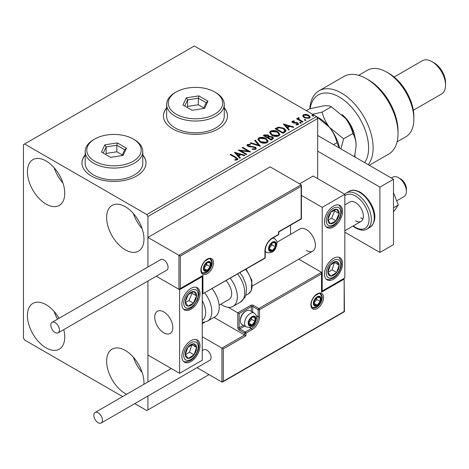 <?xml version="1.0" encoding="UTF-8"?>
<svg xmlns="http://www.w3.org/2000/svg" width="469" height="469" viewBox="0 0 469 469"><rect width="100%" height="100%" fill="white"/><g stroke="black" fill="none" stroke-linecap="round" stroke-linejoin="round"><path stroke-width="0.7" d="M85.176 154.881A32.009 18.479 0 0 0 81.975 162.936A32.009 18.479 0 0 0 91.349 176.004A32.009 18.479 0 0 0 126.231 180.008A32.009 18.479 0 0 0 145.988 162.936A32.009 18.479 0 0 0 142.787 154.881M85.176 155.145A32.009 18.479 0 0 0 81.975 163.071M166.653 107.841A32.009 18.479 0 0 0 163.452 115.896A32.009 18.479 0 0 0 172.827 128.963A32.009 18.479 0 0 0 207.708 132.967A32.009 18.479 0 0 0 227.465 115.896A32.009 18.479 0 0 0 224.264 107.841M166.653 108.105A32.009 18.479 0 0 0 163.452 116.031M126.618 394.277A26.405 15.248 60 0 1 125.299 393.573A26.405 15.248 60 0 1 108.046 370.299A26.405 15.248 60 0 1 112.097 349.141A26.405 15.248 60 0 1 125.299 350.449A26.405 15.248 60 0 1 143.924 384.287M142.148 372.445A26.405 15.248 60 0 1 133.343 357.202M46.085 204.097A26.405 15.248 60 0 1 28.832 180.829A26.405 15.248 60 0 1 32.877 159.671A26.405 15.248 60 0 1 46.085 160.978A26.405 15.248 60 0 1 63.333 184.247A26.405 15.248 60 0 1 59.287 205.404A26.405 15.248 60 0 1 46.085 204.097M62.934 182.974A26.405 15.248 60 0 1 54.128 167.726M125.299 249.83A26.405 15.248 60 0 1 108.046 226.562A26.405 15.248 60 0 1 112.097 205.404A26.405 15.248 60 0 1 125.299 206.712A26.405 15.248 60 0 1 142.547 229.98A26.405 15.248 60 0 1 138.502 251.144A26.405 15.248 60 0 1 125.299 249.83M142.148 228.708A26.405 15.248 60 0 1 133.343 213.465M63.778 329.613A26.405 15.248 60 0 1 59.287 349.147A26.405 15.248 60 0 1 46.085 347.84A26.405 15.248 60 0 1 28.832 324.566A26.405 15.248 60 0 1 32.877 303.408A26.405 15.248 60 0 1 46.085 304.715A26.405 15.248 60 0 1 59.071 318.287M57.564 319.155A26.405 15.248 60 0 1 54.128 311.469M317.677 178.619L317.677 118.51L147.928 216.514L146.797 214.55L316.546 116.552L194.324 45.991L23.45 144.645L23.45 338.038L24.581 339.996L122.608 396.592M134.773 403.616L146.797 410.557L147.928 409.906L147.928 396.018M147.928 381.977L147.928 281.031L147.928 355.021L179.615 373.318L202.25 360.251L202.25 276.622L201.852 276.393M180.295 256.103L180.295 288.511L202.925 275.444L202.925 293.741L264.938 257.932L264.938 250.88A10.564 6.097 -60 0 1 272.407 237.941L278.522 234.412L278.522 231.803L301.151 218.736L301.151 186.328L180.295 256.103L147.928 237.42L147.928 266.984L147.928 216.514M147.928 409.906L209.039 374.625M302.728 116.218L303.414 114.717L306.011 114.319L308.661 115.163L310.179 117.092L309.405 118.176L304.193 117.742L302.657 115.808M298.788 118.206L299.169 119.425L303.009 121.752L302.399 122.104L296.607 118.763L297.217 118.411L298.073 118.903L297.844 118.264L298.841 117.584L299.163 118.112L298.583 119.079M293.037 121.53L293.225 122.321L296.684 122.556L297.78 122.954L298.618 124.027L298.167 124.666L296.132 124.936L295.945 124.426L297.387 124.291L297.199 123.324L292.644 122.685L291.87 121.729L292.287 121.143L294.286 120.938L294.426 121.43L293.037 121.53L292.838 122.333M297.387 124.291L297.387 124.813L297.387 124.291M284.841 132.24L283 133.302L275.08 128.729L278.451 127.111L284.015 128.26L286.131 130.716L284.841 132.24M271.223 140.102L263.297 135.529L264.416 134.884L268.209 134.966L269.147 136.368L272.425 136.813L273.533 138.22L271.223 140.102M269.171 136.157L269.147 136.889L272.425 137.335L272.425 136.813M260.559 146.264L250.094 143.151L250.757 142.769L258.695 145.126L254.614 140.548L255.277 140.161L260.559 146.264M246.747 154.237L246.137 154.588L238.217 150.016L248.083 151.135L242.174 147.729L242.784 147.377L250.704 151.95L240.849 150.83L246.747 154.237M235.461 157.69L230.191 154.647L230.801 154.295L236.147 157.385L238.018 159.091L237.478 159.823L235.069 160.158L234.764 159.624L236.142 159.519L236.921 158.95L236.921 159.472L236.657 159.876L235.461 157.69M146.797 214.55L24.581 143.989M234.353 152.243L244.918 155.292L244.255 155.673L240.902 154.676L238.674 155.96L240.404 157.901L239.735 158.282L234.353 152.243M248.253 144.921L248.459 145.959L255.265 147.073L256.309 148.45L255.734 149.277L252.222 149.306L252.316 148.79L254.878 148.837L255.288 148.245L254.644 147.418L247.884 146.334L246.952 145.185L247.45 144.446L250.323 144.341L250.329 144.892L248.253 144.921L247.96 145.853M259.984 142.06L257.809 139.369L258.794 137.898C261.38 136.971 263.795 137.177 266.04 138.519L268.174 141.216L267.166 142.682C264.604 143.584 262.212 143.379 259.984 142.06M271.762 135.26L269.587 132.569L270.572 131.097C273.157 130.171 275.573 130.376 277.818 131.719L279.958 134.415L278.949 135.875C276.388 136.784 273.99 136.579 271.762 135.26M283.305 123.98L293.87 127.029L293.201 127.41L289.854 126.419L287.626 127.703L289.35 129.637L288.687 130.019L283.305 123.98M299.908 122.896L299.755 122.221L300.928 122.309L301.08 122.984L299.908 122.896L299.755 122.221L299.755 122.743L300.928 122.831L300.928 122.309L301.08 122.984M304.58 120.199L304.428 119.525L305.595 119.613L305.747 120.287L304.58 120.199L304.428 119.525L304.428 120.046L305.595 120.134L305.595 119.613L305.747 120.287M312.196 115.802L312.043 115.128L313.216 115.216L313.368 115.89L312.196 115.802L312.043 115.128L312.043 115.65L313.216 115.737L313.216 115.216L313.368 115.89M316.546 116.552L317.677 118.51M227.465 116.031A32.009 18.479 0 0 0 224.264 108.105M145.988 163.071A32.009 18.479 0 0 0 142.787 155.145M230.642 154.905L230.801 154.295M230.801 154.817L237.965 159.343M234.764 160.152L236.142 160.04L236.142 159.519M236.142 160.04L236.657 159.876M234.881 152.83L244.32 155.638M240.093 158.076L238.674 155.96M236.317 153.316L236.317 153.838L238.123 155.866L239.829 154.881L239.829 154.36L236.317 153.316L238.123 155.345L239.829 154.36M238.123 155.866L238.123 155.345M239.167 150.561L248.083 151.663L248.083 151.135M242.625 147.987L242.784 147.377M242.784 147.899L249.766 151.927M246.289 154.494L240.849 151.352L240.849 150.83M254.878 148.837L254.878 149.359L252.316 149.312L252.316 148.79M254.878 149.359L255.288 148.245M246.999 145.449L247.45 144.446M247.45 144.968L250.323 144.862L250.323 144.341M248.253 145.443L248.459 145.959M248.459 146.48L249.848 146.861L249.848 146.34M249.848 146.861L251.39 146.885L251.39 146.357M251.39 146.885L255.265 147.6L255.265 147.073M255.265 147.6L256.273 148.696M250.692 143.332L250.757 142.769M250.757 143.291L258.695 145.648L258.695 145.126M254.919 140.893L255.277 140.161M255.277 140.688L260.131 146.135M257.833 139.639L258.794 137.898M258.794 138.419C261.38 137.493 263.795 137.698 266.04 139.041L266.04 138.519M266.04 139.041L268.157 141.474M258.847 139.545L260.588 142.23L266.333 142.746L267.16 140.981L265.425 138.871L259.633 138.349L258.847 139.545L260.588 141.708L266.333 142.224L267.16 140.981M266.333 142.746L266.333 142.224M260.588 142.23L260.588 141.708M263.754 135.793L264.416 135.406L268.209 135.488L268.209 134.966M268.209 135.488L269.147 136.889M272.425 137.335L273.491 138.466M268.075 137.581L268.075 138.103L271.018 139.809L272.501 138.572L271.815 137.165L269.441 136.901L268.075 137.581L271.018 139.281L272.501 138.044M264.721 135.647L264.721 136.168L267.26 137.634L268.297 136.696L267.611 135.324L264.721 135.647L267.26 137.112L268.297 136.174M267.57 137.458L267.57 136.936M267.26 137.634L267.26 137.112M271.715 139.404L271.715 138.883M271.018 139.809L271.018 139.281M269.611 132.838L270.572 131.097M270.572 131.619C273.157 130.693 275.573 130.898 277.818 132.24L277.818 131.719M277.818 132.24L279.934 134.673M270.631 132.745L272.372 135.43L278.117 135.946L278.944 134.181L277.208 132.07L271.41 131.549L270.631 132.745L272.372 134.902L278.117 135.418L278.944 134.181M278.117 135.946L278.117 135.418M272.372 135.43L272.372 134.902M275.532 128.993L278.451 127.638L278.451 127.111M278.451 127.638L284.015 128.782L284.015 128.26M284.015 128.782L286.102 130.98M284.882 131.566L285.052 130.499L284.882 131.044L283.405 128.612L278.879 127.732L276.499 128.846L282.795 132.481L284.882 131.044L284.882 131.566L283.452 132.627L283.452 132.106M276.499 128.846L276.499 129.368L282.795 133.003L283.452 132.627M282.795 133.003L282.795 132.481M283.833 124.572L293.272 127.375M289.045 129.813L287.626 127.703M285.263 125.053L285.263 125.575L287.075 127.603L288.781 126.618L288.781 126.097L285.263 125.053L287.075 127.081L288.781 126.097M287.075 127.603L287.075 127.081M291.929 121.999L292.287 121.143M292.287 121.664L293.324 121.424M294.286 121.418L294.286 120.938M293.037 122.051L293.225 122.843L293.225 122.321M293.225 122.843L293.893 123.06L293.893 122.538M293.893 123.06L296.684 123.077L296.684 122.556M296.684 123.077L297.78 123.476L297.78 122.954M297.78 123.476L298.565 124.267M296.742 124.983L297.387 124.813M300.928 122.831L301.08 123.505M297.065 119.02L297.217 118.411M297.217 118.933L298.073 119.425L298.073 118.903M297.897 118.551L298.178 117.737M298.178 118.264L298.841 118.112L298.841 117.584M298.788 118.727L299.169 119.425M299.169 119.947L302.552 122.016M305.595 120.134L305.747 120.809M302.687 116.066L303.414 114.717M303.414 115.239L306.011 114.841L306.011 114.319M306.011 114.841L308.661 115.685L308.661 115.163M308.661 115.685L310.144 117.344M303.607 115.896L304.803 117.918L308.696 118.288L309.235 116.963L308.057 115.521L304.123 115.128L303.607 115.896L304.803 117.397L308.696 117.766L309.235 116.963M308.696 118.288L308.696 117.766M304.803 117.918L304.803 117.397M313.216 115.737L313.368 116.412M306.357 250.487A12.804 7.393 -120 0 0 312.759 251.12A12.804 7.393 -120 0 0 314.722 240.861A12.804 7.393 -120 0 0 306.357 229.581A12.804 7.393 -120 0 0 299.955 228.948L276.933 242.239M333.518 279.237A12.804 7.393 -60 0 1 327.116 279.87A12.804 7.393 -60 0 1 325.152 269.611A12.804 7.393 -60 0 1 333.518 258.325A12.804 7.393 -60 0 1 339.919 257.692A12.804 7.393 -60 0 1 341.883 267.951A12.804 7.393 -60 0 1 333.518 279.237M333.518 206.061A12.804 7.393 120 0 0 325.152 217.34A12.804 7.393 120 0 0 327.116 227.6A12.804 7.393 120 0 0 333.518 226.967A12.804 7.393 120 0 0 341.883 215.687A12.804 7.393 120 0 0 339.919 205.428A12.804 7.393 120 0 0 333.518 206.061M322.203 207.368L344.832 194.301L344.832 277.929L322.203 290.997L322.203 207.368L301.432 195.374M290.516 234.394L290.516 225.202M344.832 194.301L313.151 176.004L299.568 183.848M322.203 290.997L321.804 290.768M163.775 332.808A12.804 7.393 60 0 1 155.409 321.529A12.804 7.393 60 0 1 157.373 311.269A12.804 7.393 60 0 1 163.775 311.903A12.804 7.393 60 0 1 172.135 323.182A12.804 7.393 60 0 1 170.177 333.441A12.804 7.393 60 0 1 163.775 332.808M190.93 288.382A12.804 7.393 -60 0 1 197.332 287.749A12.804 7.393 -60 0 1 199.296 298.008A12.804 7.393 -60 0 1 190.93 309.288A12.804 7.393 -60 0 1 184.528 309.921A12.804 7.393 -60 0 1 182.57 299.662A12.804 7.393 -60 0 1 190.93 288.382M190.93 361.558A12.804 7.393 120 0 0 199.296 350.273A12.804 7.393 120 0 0 197.332 340.013A12.804 7.393 120 0 0 190.93 340.646A12.804 7.393 120 0 0 182.57 351.932A12.804 7.393 120 0 0 184.528 362.191A12.804 7.393 120 0 0 190.93 361.558M179.615 373.318L179.615 289.69L202.25 276.622M179.615 289.69L156.277 276.212L178.935 289.297L178.935 255.324L301.151 184.763L270.144 166.858L147.928 237.42M398.474 177.704L400.737 179.011A8.002 4.62 60 0 1 406.312 187.653A8.002 4.62 60 0 1 406.394 188.814L406.394 191.422A11.203 6.466 -120 0 0 406.283 189.804A11.203 6.466 -120 0 0 398.474 177.704A11.203 6.466 -120 0 0 392.875 177.147L391.345 178.032M172.692 325.732A12.804 7.393 -120 0 0 166.513 313.972A12.804 7.393 -120 0 0 157.373 311.269A12.804 7.393 -120 0 0 154.852 318.979A12.804 7.393 -120 0 0 161.031 330.739A12.804 7.393 -120 0 0 170.177 333.441A12.804 7.393 -120 0 0 172.692 325.732M396.674 200.826L404.073 196.552A11.203 6.466 -120 0 0 406.394 191.422M301.151 186.328L301.151 184.763M180.295 288.511L178.935 289.297M202.925 275.444L179.615 289.226M202.925 293.741L264.745 258.372A0.961 0.961 0 0 0 265.219 257.545A0.961 0.557 180 0 1 264.938 257.932A0.961 0.557 60 0 1 264.745 258.372M213.999 317.378L244.572 335.03L221.937 348.098L223.297 348.883L223.297 381.285L221.937 382.071L221.937 348.098L202.25 336.73M204.613 322.297L202.25 323.663M221.937 382.071L197.015 367.678M223.297 381.285L344.158 311.51L344.158 279.102L321.523 292.169L321.523 272.307L298.794 259.187M321.523 273.878L259.509 309.681L259.509 316.739A10.564 6.097 -60 0 1 252.041 329.672L245.932 333.201L245.932 335.816L244.572 335.03L244.572 333.201L239.137 330.065A1.923 1.108 -120 0 1 237.783 327.714L237.783 312.817L228.274 307.33M344.158 279.102L344.439 311.674L222.617 382.006M321.523 292.169L321.804 272.929M256.309 315.672L258.149 316.739L258.149 309.681A0.961 0.557 0 0 0 259.509 309.681A0.961 0.557 -120 0 0 258.829 308.502L253.401 305.366A1.923 1.108 0 0 0 250.681 305.366L237.783 312.817L239.137 313.603L239.137 327.714L243.358 325.275M248.646 323.006A4.801 2.773 120 0 0 249.098 324.706A4.801 2.773 120 0 0 252.041 324.97A4.801 2.773 120 0 0 254.978 321.312A4.801 2.773 120 0 0 254.978 317.39A4.801 2.773 120 0 0 252.041 317.126A4.801 2.773 120 0 0 249.098 320.784A4.801 2.773 120 0 0 248.646 323.006M248.951 322.66L249.098 324.706L252.041 324.97L254.978 321.312L254.978 317.39L252.041 317.126L249.098 320.784L248.951 322.66M240.363 320.837A8.002 4.62 120 0 0 242.022 324.501L246.231 326.934A8.002 4.62 -60 0 1 244.572 323.27A8.002 4.62 -60 0 1 248.066 315.215A8.002 4.62 -60 0 1 254.233 313.075L250.018 310.642A8.002 4.62 120 0 0 246.02 311.041A8.002 4.62 120 0 0 240.363 320.837L240.363 319.952A6.912 3.992 -60 0 1 245.252 311.486L246.02 311.041M248.951 322.631L251.583 319.354L251.583 317.572M248.963 323.194L252.041 324.97M251.583 319.354L254.978 321.312M252.938 316.212L254.978 317.39M269.013 248.529A4.801 2.773 120 0 0 269.47 250.223A4.801 2.773 120 0 0 272.407 250.487A4.801 2.773 120 0 0 275.35 246.829A4.801 2.773 120 0 0 275.35 242.907A4.801 2.773 120 0 0 272.407 242.649A4.801 2.773 120 0 0 269.47 246.301A4.801 2.773 120 0 0 269.013 248.529M269.317 248.177L269.47 250.223L272.407 250.487L275.35 246.829L275.35 242.907L272.407 242.649L269.47 246.301L269.317 248.177M269.317 248.148L271.956 244.871L271.956 243.089M269.329 248.711L272.407 250.487M271.956 244.871L275.35 246.829M273.304 241.728L275.35 242.907M203.833 268.385A4.801 2.773 120 0 0 204.285 270.085A4.801 2.773 120 0 0 207.228 270.349A4.801 2.773 120 0 0 210.165 266.691A4.801 2.773 120 0 0 210.165 262.769A4.801 2.773 120 0 0 207.228 262.505A4.801 2.773 120 0 0 204.285 266.163A4.801 2.773 120 0 0 203.833 268.385M204.138 268.039L204.285 270.085L207.228 270.349L210.165 266.691L210.165 262.769L207.228 262.505L204.285 266.163L204.138 268.039M204.138 268.01L206.77 264.733L206.77 262.951M204.15 268.573L207.228 270.349M206.77 264.733L210.165 266.691M208.125 261.591L210.165 262.769M313.825 303.15A4.801 2.773 120 0 0 314.283 304.844A4.801 2.773 120 0 0 317.22 305.108A4.801 2.773 120 0 0 320.163 301.45A4.801 2.773 120 0 0 320.163 297.528A4.801 2.773 120 0 0 317.22 297.27A4.801 2.773 120 0 0 314.283 300.922A4.801 2.773 120 0 0 313.825 303.15M314.13 302.798L314.283 304.844L317.22 305.108L320.163 301.45L320.163 297.528L317.22 297.27L314.283 300.922L314.13 302.798M314.13 302.769L316.768 299.492L316.768 297.709M314.142 303.332L317.22 305.108M316.768 299.492L320.163 301.45M318.117 296.349L320.163 297.528M338.255 217.352A8.002 4.62 120 0 0 339.169 213.612A8.002 4.62 120 0 0 336.613 209.256A8.002 4.62 120 0 0 330.962 212.158A8.002 4.62 120 0 0 327.866 219.416A8.002 4.62 120 0 0 330.422 223.772A8.002 4.62 120 0 0 336.074 220.87A8.002 4.62 120 0 0 338.255 217.352M337.469 217.153L339.169 213.612L336.613 209.256L330.962 212.158L327.866 219.416L330.422 223.772L336.074 220.87L337.469 217.153M328.159 219.99L331.548 218.255L334.643 210.997L334.245 210.317M331.548 218.255L336.074 220.87M334.643 210.997L339.169 213.612M195.667 299.673A8.002 4.62 120 0 0 196.581 295.933A8.002 4.62 120 0 0 194.025 291.577A8.002 4.62 120 0 0 188.38 294.479A8.002 4.62 120 0 0 185.284 301.737A8.002 4.62 120 0 0 187.834 306.093A8.002 4.62 120 0 0 193.486 303.191A8.002 4.62 120 0 0 195.667 299.673M194.881 299.474L196.581 295.933L194.025 291.577L188.38 294.479L185.284 301.737L187.834 306.093L193.486 303.191L194.881 299.474M185.577 302.312L188.96 300.576L192.056 293.318L191.657 292.638M188.96 300.576L193.486 303.191M192.056 293.318L196.581 295.933M186.193 357.413A8.002 4.62 120 0 0 188.38 358.41A8.002 4.62 120 0 0 194.025 354.787A8.002 4.62 120 0 0 196.581 347.482A8.002 4.62 120 0 0 193.486 343.8A8.002 4.62 120 0 0 187.834 347.418A8.002 4.62 120 0 0 185.284 354.722A8.002 4.62 120 0 0 186.193 357.413M186.68 356.481L188.38 358.41L194.025 354.787L196.581 347.482L193.486 343.8L187.834 347.418L185.284 354.722L186.68 356.481M185.361 354.828L189.499 352.172L191.897 344.68M189.499 352.172L194.025 354.787M192.056 344.867L196.581 347.482M328.781 275.092A8.002 4.62 120 0 0 330.962 276.089A8.002 4.62 120 0 0 336.613 272.466A8.002 4.62 120 0 0 339.169 265.161A8.002 4.62 120 0 0 336.074 261.479A8.002 4.62 120 0 0 330.422 265.096A8.002 4.62 120 0 0 327.866 272.401A8.002 4.62 120 0 0 328.781 275.092M329.261 274.154L330.962 276.089L336.613 272.466L339.169 265.161L336.074 261.479L330.422 265.096L327.866 272.401L329.261 274.154M327.948 272.507L332.087 269.851L334.485 262.359M332.087 269.851L336.613 272.466M334.643 262.546L339.169 265.161M202.25 320.462A17.605 10.166 -120 0 0 202.25 300.729M204.76 293.008A20.806 12.012 60 0 1 207.515 321.124L214.913 316.851A20.806 12.012 -120 0 0 212.158 288.734M226.064 280.702A12.804 7.393 60 0 1 230.824 297.534A12.804 7.393 60 0 1 229.019 299.468L219.111 305.19M230.261 278.281A20.806 12.012 60 0 1 235.954 303.255A20.806 12.012 60 0 1 233.023 306.398A20.806 12.012 60 0 1 220.817 304.205M55.137 332.544A6.079 3.512 -120 0 0 58.174 332.849A6.079 3.512 -120 0 0 59.112 327.972A6.079 3.512 -120 0 0 55.137 322.613A6.079 3.512 -120 0 0 52.094 322.314A6.079 3.512 -120 0 0 51.162 327.186A6.079 3.512 -120 0 0 55.137 332.544M58.174 332.849L166.812 270.126A6.079 3.512 -120 0 0 167.744 265.255A6.079 3.512 -120 0 0 163.775 259.896A6.079 3.512 -120 0 0 160.732 259.592L52.094 322.314M102.435 420.224A6.079 3.512 -120 0 0 99.786 414.109A6.079 3.512 -120 0 0 95.096 412.48A6.079 3.512 -120 0 0 93.835 415.258A6.079 3.512 -120 0 0 96.491 421.379A6.079 3.512 -120 0 0 101.181 423.009A6.079 3.512 -120 0 0 102.435 420.224M101.181 423.009L209.813 360.292A6.079 3.512 -120 0 0 211.073 357.507A6.079 3.512 -120 0 0 208.418 351.387A6.079 3.512 -120 0 0 203.734 349.757L202.25 350.613M393.497 192.636L398.31 205.053L393.497 207.831M398.31 205.053L393.497 211.906M317.677 135.5L393.497 179.269L393.497 244.607L379.913 252.445L344.832 232.196M317.677 151.176L379.913 187.113L379.913 252.445M393.497 179.269L379.913 187.113M344.832 204.883L349.868 201.975A11.203 6.466 60 0 1 355.473 202.532A11.203 6.466 60 0 1 362.789 212.404A11.203 6.466 60 0 1 361.071 221.38A11.203 6.466 60 0 1 355.473 220.823M363.035 218.765A11.203 6.466 60 0 1 360.679 217.821M364.659 162.626A41.612 24.025 -120 0 0 339.175 96.948A41.612 24.025 -120 0 0 310.15 108.626M345.401 118.247C349.047 123.013 351.521 128.113 352.823 133.536C354.904 136.801 356.012 140.94 356.153 145.953A30.409 17.558 60 0 0 345.401 118.247L331.325 106.791C330.029 105.888 327.555 105.566 323.897 105.83L309.821 108.714A44.813 25.871 60 0 1 319.037 90.81A44.813 25.871 60 0 1 341.438 93.032A44.813 25.871 60 0 1 369.203 128.019A44.813 25.871 60 0 1 368.194 164.666M386.702 72.126L388.971 73.428A35.21 20.325 60 0 1 388.971 73.434A35.21 20.325 60 0 1 413.863 116.552L413.863 119.167A38.411 22.178 -120 0 0 386.708 72.126A38.411 22.178 -120 0 0 386.702 72.126A38.411 22.178 -120 0 0 367.503 70.221L358.674 75.321M397.079 141.843L405.908 136.749A38.411 22.178 -120 0 0 413.863 119.167M434.235 62.975L431.972 61.674L434.235 62.975A16.005 9.239 60 0 1 445.55 82.579L445.55 85.194A19.206 11.086 -120 0 0 431.972 61.674L431.972 61.674A19.206 11.086 -120 0 0 422.37 60.718L394.118 77.027M413.324 110.291L441.575 93.982A19.206 11.086 -120 0 0 445.55 85.194M369.279 165.287L388.742 154.055A44.813 25.871 -120 0 0 398.023 133.536A44.813 25.871 -120 0 0 366.336 78.657A44.813 25.871 -120 0 0 343.929 76.435L319.037 90.81M366.336 78.657L368.599 79.965A41.612 24.025 60 0 1 398.023 130.927L398.023 133.536M342.001 114.553A22.406 12.939 60 0 1 354.67 136.033M355.021 154.764L355.021 157.056M316.552 116.57L329.555 127.392C333.207 132.164 335.681 137.259 336.982 142.687L333.553 144.663M336.982 142.687L339.298 147.981M317.554 117.174A30.409 17.558 60 0 1 329.555 127.392A30.409 17.558 60 0 1 339.55 148.128M340.899 148.907L343.636 138.847L329.555 127.392C325.908 122.62 323.434 117.52 322.133 112.097L312.671 114.313M356.153 145.953L354.517 156.769M352.823 133.536L343.636 138.847M331.325 106.791L322.133 112.097M309.821 108.714L306.392 110.69M176.221 114.196A27.208 15.706 0 0 0 214.696 114.196A27.208 15.706 0 0 0 214.696 91.983L215.828 92.639A28.808 16.632 180 0 1 224.264 104.399A28.808 16.632 180 0 1 206.483 119.765A28.808 16.632 180 0 1 175.089 116.16A28.808 16.632 180 0 1 166.653 104.399A28.808 16.632 180 0 1 175.089 92.639L176.221 91.983A27.208 15.706 0 0 0 176.221 114.196M166.653 104.399L166.653 116.16A28.808 16.632 0 0 0 175.089 127.92A28.808 16.632 0 0 0 206.483 131.525A28.808 16.632 0 0 0 224.264 116.16L224.264 104.399M198.809 95.875L207.955 101.157L204.607 108.374L192.108 110.303L182.963 105.027L186.31 97.81L198.809 95.875L198.328 98.214L187.618 99.874L184.751 106.053M215.828 92.639L214.696 91.983A27.208 15.706 0 0 0 176.221 91.983M203.775 107.893L198.328 104.751L187.618 106.404L187.618 99.874L186.31 97.81M187.618 106.404L187.143 107.436M198.328 104.751L198.328 98.214L206.167 102.74L203.476 108.55M207.955 101.157L206.167 102.74M94.744 161.236A27.208 15.706 0 0 0 133.219 161.236A27.208 15.706 0 0 0 133.219 139.023L134.351 139.68A28.808 16.632 180 0 1 142.787 151.44A28.808 16.632 180 0 1 125.006 166.806A28.808 16.632 180 0 1 93.612 163.2A28.808 16.632 180 0 1 85.176 151.44A28.808 16.632 180 0 1 93.612 139.68L94.744 139.023A27.208 15.706 0 0 0 94.744 161.236M85.176 151.44L85.176 163.2A28.808 16.632 0 0 0 93.612 174.96A28.808 16.632 0 0 0 125.006 178.566A28.808 16.632 0 0 0 142.787 163.2L142.787 151.44M117.326 142.916L126.478 148.198L123.13 155.415L110.631 157.344L101.486 152.067L104.833 144.851L117.326 142.916L116.851 145.255L106.141 146.914L103.274 153.093M134.351 139.68L133.219 139.023A27.208 15.706 0 0 0 94.744 139.023M122.298 154.934L116.851 151.792L106.141 153.445L106.141 146.914L104.833 144.851M106.141 153.445L105.66 154.477M116.851 151.792L116.851 145.255L124.69 149.781L121.999 155.591M126.478 148.198L124.69 149.781M236.147 157.906L236.147 157.385M264.416 135.406L264.416 134.884M276.276 128.559L276.276 128.037M295.101 123.054L295.101 122.532M301.063 121.149L301.063 120.627M200.89 270.085A8.964 5.177 -60 0 1 207.228 259.111A8.964 5.177 -60 0 1 213.565 262.769A8.964 5.177 -60 0 1 207.228 273.744A8.964 5.177 -60 0 1 200.89 270.085M212.205 262.769A8.002 4.62 120 0 0 210.552 259.105C210.311 257.932 208.418 258.648 204.889 261.268C202.52 263.906 201.283 266.714 201.172 269.693C201.576 272.067 202.033 273.157 202.549 272.964A8.002 4.62 120 0 0 208.717 270.824A8.002 4.62 120 0 0 212.205 262.769M272.407 237.941A0.961 0.557 -120 0 1 272.213 238.381C267.987 241.324 265.659 245.357 265.219 250.487A0.961 0.557 180 0 1 264.938 250.88L264.938 257.153M278.803 234.025A0.961 0.557 180 0 1 278.522 234.412A0.961 0.557 -120 0 1 278.322 234.852A0.961 0.961 0 0 0 278.803 234.025L278.803 231.962L301.432 218.894L301.432 185.384M323.557 297.528A8.964 5.177 -60 0 1 317.22 308.502A8.964 5.177 -60 0 1 310.883 304.844A8.964 5.177 -60 0 1 317.22 293.87A8.964 5.177 -60 0 1 323.557 297.528M312.542 307.723A8.002 4.62 120 0 0 318.709 305.583A8.002 4.62 120 0 0 322.203 297.528A8.002 4.62 120 0 0 320.544 293.864C320.304 292.691 318.416 293.412 314.881 296.027C312.518 298.665 311.281 301.473 311.164 304.451C311.568 306.82 312.026 307.91 312.542 307.723M251.361 311.416L251.361 306.544A0.961 0.557 180 0 1 252.721 306.544L258.149 309.681A0.961 0.557 -60 0 1 258.829 308.502L321.523 272.307M245.932 335.816L223.297 348.883M253.401 305.366A0.961 0.557 120 0 0 252.721 306.544L252.721 312.202M249.514 327.432L251.361 328.499A9.603 5.546 120 0 0 258.149 316.739A0.961 0.557 0 0 0 259.509 316.739M244.718 326.061L239.817 328.886L245.252 332.023L251.361 328.499A0.961 0.557 60 0 1 252.041 329.672M250.681 305.366A0.961 0.557 60 0 1 251.361 306.544L239.137 313.603M244.572 333.201A0.961 0.557 0 0 0 245.932 333.201A0.961 0.557 60 0 0 245.252 332.023A0.961 0.557 120 0 0 244.572 333.201M239.137 330.065A0.961 0.557 -60 0 1 239.817 328.886A0.961 0.557 60 0 1 239.137 327.714A0.961 0.557 0 0 1 237.783 327.714M248.195 323.27A5.44 3.142 120 0 0 252.041 325.492A5.44 3.142 120 0 0 255.886 318.826A5.44 3.142 120 0 0 252.041 316.604A5.44 3.142 120 0 0 248.195 323.27M268.561 248.787A5.44 3.142 120 0 0 272.407 251.009A5.44 3.142 120 0 0 276.259 244.343A5.44 3.142 120 0 0 272.407 242.121A5.44 3.142 120 0 0 268.561 248.787M265.219 251.66L266.597 252.451A8.002 4.62 -60 0 1 265.219 250.657M272.36 238.293A8.002 4.62 -60 0 1 274.6 238.592L273.222 237.795M203.382 268.649A5.44 3.142 120 0 0 207.228 270.871A5.44 3.142 120 0 0 211.073 264.205A5.44 3.142 120 0 0 207.228 261.983A5.44 3.142 120 0 0 203.382 268.649M313.374 303.408A5.44 3.142 120 0 0 317.22 305.63A5.44 3.142 120 0 0 321.072 298.964A5.44 3.142 120 0 0 317.22 296.742A5.44 3.142 120 0 0 313.374 303.408M339.579 217.587A10.242 5.915 120 0 0 337.481 207.228A10.242 5.915 120 0 0 327.456 215.441A10.242 5.915 120 0 0 329.555 225.8A10.242 5.915 120 0 0 339.579 217.587M196.998 299.908A10.242 5.915 120 0 0 194.893 289.549A10.242 5.915 120 0 0 184.868 297.762A10.242 5.915 120 0 0 186.973 308.121A10.242 5.915 120 0 0 196.998 299.908M184.868 359.178A10.242 5.915 120 0 0 194.893 355.819A10.242 5.915 120 0 0 196.998 343.027A10.242 5.915 120 0 0 186.973 346.386A10.242 5.915 120 0 0 184.868 359.178M327.456 276.857A10.242 5.915 120 0 0 337.481 273.497A10.242 5.915 120 0 0 339.579 260.705A10.242 5.915 120 0 0 329.555 264.065A10.242 5.915 120 0 0 327.456 276.857M239.958 272.682L242.708 276.663L245.598 283.358L246.536 288.329L245.961 294.761L244.912 297.393L240.415 302.13A20.806 12.012 -120 0 0 243.347 298.988A20.806 12.012 -120 0 0 237.66 274.013M246.155 269.106L251.912 280.392L251.267 290.768L248.394 293.829A17.605 10.166 -120 0 0 250.874 291.167A17.605 10.166 -120 0 0 245.58 269.435M349.141 191.311C351.721 189.523 355.455 189.839 360.344 192.261C371.026 199.049 381.233 218.308 369.947 227.342A20.806 12.012 -120 0 0 373.136 210.675A20.806 12.012 -120 0 0 359.547 192.337A20.806 12.012 -120 0 0 349.141 191.311L346.198 193.005A20.806 12.012 60 0 1 356.604 194.037A20.806 12.012 60 0 1 370.193 212.369A20.806 12.012 60 0 1 367.004 229.042C364.343 230.824 360.608 230.508 355.801 228.092L352.911 226.093M353.274 225.882A19.206 11.086 -120 0 0 355.473 227.359A19.206 11.086 -120 0 0 369.05 219.521A19.206 11.086 -120 0 0 355.473 196.001A19.206 11.086 -120 0 0 344.832 195.79M252.492 285.92L312.759 251.12M361.071 221.38L344.832 230.754M272.213 238.381L278.322 234.852M265.219 257.545L265.219 250.487M246.231 326.934C254.444 328.693 255.734 322.01 256.637 317.783C257.03 316.61 256.226 315.039 254.233 313.075M266.597 252.451C274.811 254.216 276.106 247.526 277.009 243.3C277.396 242.127 276.593 240.556 274.6 238.592M202.121 272.641L205.117 272.712L206.852 271.95L209.092 270.021L210.341 268.256L211.279 266.21L211.824 263.162L211.578 261.327L210.053 258.9M312.12 307.4L315.109 307.471L316.845 306.714L319.084 304.78L320.339 303.015L321.277 300.969L321.822 297.921L321.576 296.086L320.051 293.658M326.342 227.025L330.539 227.09L333.694 225.612L336.203 223.496L340.125 217.546L341.485 212.105L341.186 208.635L339.034 205.041M183.754 309.352L187.952 309.411L191.106 307.934L193.621 305.817L197.543 299.867L198.897 294.426L198.598 290.956L196.452 287.362M183.754 361.617L186.662 361.927L191.071 360.221L193.72 357.976L196.435 354.335L198.299 350.026L198.903 346.62L198.663 343.478L196.452 339.632M326.342 279.295L329.25 279.606L333.658 277.9L336.308 275.655L339.023 272.014L340.881 267.705L341.491 264.299L341.25 261.157L339.034 257.305M207.515 321.124L202.25 322.643M240.415 302.13L233.023 306.398M248.394 293.829L245.779 295.335M95.096 412.48L171.273 368.499M369.947 227.342L367.004 229.042M344.639 194.184L346.198 193.005M388.971 73.434L386.708 72.126"/></g></svg>
